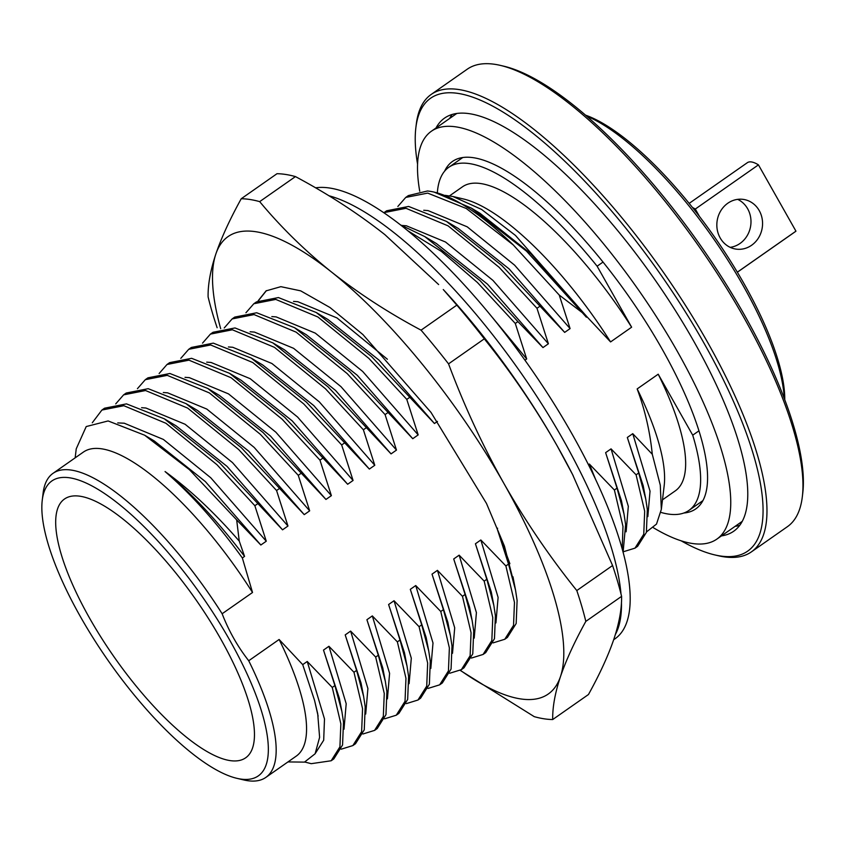 <?xml version="1.0" encoding="UTF-8"?>
<svg xmlns="http://www.w3.org/2000/svg" width="845" height="845" viewBox="0 0 845 845"><rect width="100%" height="100%" fill="white"/><g stroke="black" fill="none" stroke-linecap="round" stroke-linejoin="round"><path stroke-width="1.27" d="M419.733 191.245A248.926 78.68 55 0 1 431.394 131.228A248.926 78.68 55 0 1 456.289 126.919A248.926 78.68 55 0 1 658.846 320.519A248.926 78.68 55 0 1 716.835 539.131A248.926 78.68 55 0 1 691.939 543.43A248.926 78.68 55 0 1 653.438 527.755M444.607 171.176A212.084 67.04 55 0 1 452.519 161.416A212.084 67.04 55 0 1 473.728 157.751A212.084 67.04 55 0 1 646.309 322.684A212.084 67.04 55 0 1 695.71 508.943A212.084 67.04 55 0 1 683.827 513.021M620.98 593.877A272.217 86.042 -125 0 0 563.034 439.495A272.217 86.042 -125 0 0 328.853 195.734M613.681 639.728L614.98 638.831A272.217 86.042 -125 0 0 571.716 433.422A272.217 86.042 -125 0 0 315.565 187.833M526.467 395.882L532.498 405.114M615.392 634.447A272.217 86.042 -125 0 0 621.455 602.305M621.593 596.359L585.828 621.381A310.326 98.094 55 0 0 581.793 606.351A310.326 98.094 55 0 0 576.797 590.56L612.572 565.527A310.326 98.094 55 0 1 617.558 581.318A310.326 98.094 55 0 1 621.593 596.359C621.825 608.696 619.237 622.997 613.84 639.264C608.199 655.72 599.739 674.13 588.469 694.516L552.704 719.539C552.472 707.202 555.059 692.9 560.457 676.623A279.199 88.25 -125 0 0 554.436 597.742A279.199 88.25 -125 0 0 503.863 483.382A279.199 88.25 -125 0 0 331.557 272.058A279.199 88.25 -125 0 0 215.855 253.986A279.199 88.25 -125 0 0 220.682 328.705M576.797 590.56C549.672 556.802 525.358 521.069 503.863 483.382C482.611 445.505 464.169 405.674 448.547 363.868A310.326 98.094 55 0 0 421.063 330.163L456.828 305.129A310.326 98.094 55 0 1 484.312 338.834L448.547 363.868M217.133 327.733A310.326 98.094 55 0 1 212.137 311.942A310.326 98.094 55 0 1 208.102 296.901C207.881 284.564 210.458 270.263 215.855 253.986C221.496 237.54 229.956 219.13 241.226 198.744L276.991 173.711A310.326 98.094 55 0 1 295.454 176.594L259.679 201.628A310.326 98.094 55 0 0 241.226 198.744M456.828 305.129L443.276 289.539A279.199 88.25 55 0 1 557.246 446.023A279.199 88.25 55 0 1 572.181 473.739A279.199 88.25 55 0 1 573.185 475.714M585.828 621.381C574.558 641.767 566.097 660.177 560.457 676.623A279.199 88.25 55 0 1 460.356 670.307M513.95 582.818L504.433 546.123L486.488 503.451L431.003 412.413L362.896 334.536L330.004 307.527L300.683 290.849L280.867 286.666L266.08 290.87L258.074 300.862M552.704 719.539A310.326 98.094 55 0 1 534.251 716.655L460.219 670.391M421.063 330.163C388.499 312.819 358.671 293.447 331.557 272.058C304.802 250.564 280.846 227.083 259.679 201.628M438.639 284.554L384.95 234.699C357.942 213.384 328.113 194.012 295.454 176.594M612.572 565.527L572.551 474.457L557.246 446.023C535.751 408.325 511.436 372.603 484.312 338.834M266.428 290.627L258.39 300.672M737.326 272.185L795.948 231.16A42.007 13.277 55 0 1 795.494 231.53L737.347 272.227M759.232 210.585A25.128 22.815 -81.1 0 1 758.609 237.73A25.128 22.815 -81.1 0 1 735.826 249.074A25.128 22.815 -81.1 0 1 720.172 237.92A25.128 22.815 -81.1 0 1 720.785 210.775A25.128 22.815 -81.1 0 1 743.579 199.431A25.128 22.815 -81.1 0 1 759.232 210.585M737.664 199.357A25.128 22.815 -81.1 0 1 747.656 208.778A25.128 22.815 -81.1 0 1 730.164 247.342M681.133 540.811A276.399 87.362 -125 0 0 714.69 554.89A276.399 87.362 -125 0 0 719.951 555.926A276.399 87.362 -125 0 0 703.663 342.563A276.399 87.362 -125 0 0 458.286 93.436A276.399 87.362 -125 0 0 415.846 127.849A276.399 87.362 -125 0 0 417.578 164.194M415.846 127.849L416.268 124.342A279.199 88.25 55 0 1 431.214 94.418A279.199 88.25 55 0 1 459.131 89.581A279.199 88.25 55 0 1 686.32 306.714A279.199 88.25 55 0 1 751.363 551.901A279.199 88.25 55 0 1 723.436 556.739A279.199 88.25 55 0 1 718.123 555.693L714.69 554.89M751.363 551.901L787.382 526.699A279.199 88.25 -125 0 0 802.327 496.765A279.199 88.25 -125 0 0 699.618 247.353A279.199 88.25 -125 0 0 500.472 65.414A279.199 88.25 -125 0 0 495.159 64.368A279.199 88.25 -125 0 0 467.232 69.205L431.214 94.418M80.317 496.268A157.952 49.929 55 0 1 208.493 618.572A157.952 49.929 55 0 1 245.979 757.585A157.952 49.929 55 0 1 229.84 760.563A157.952 49.929 55 0 1 100.967 637.172A157.952 49.929 55 0 1 64.854 498.772A157.952 49.929 55 0 1 80.317 496.268M739.713 525.347A252.137 79.694 55 0 1 735.108 526.34M436.009 127.996A252.137 79.694 55 0 1 444.554 118.099A252.137 79.694 55 0 1 469.767 113.737A252.137 79.694 55 0 1 674.944 309.83A252.137 79.694 55 0 1 733.682 531.251A252.137 79.694 55 0 1 721.461 535.888M69.881 477.837A179.985 56.89 -125 0 0 42.25 500.251A179.985 56.89 -125 0 0 108.466 661.033A179.985 56.89 -125 0 0 236.843 778.319A179.985 56.89 -125 0 0 240.265 778.995A179.985 56.89 -125 0 0 229.671 640.066A179.985 56.89 -125 0 0 69.881 477.837M42.25 500.251L43.095 493.226A185.573 58.654 55 0 1 53.024 473.337A185.573 58.654 55 0 1 71.582 470.126A185.573 58.654 55 0 1 222.14 613.755L252.528 592.493A185.573 58.654 -125 0 0 101.96 448.864A185.573 58.654 -125 0 0 83.401 452.075L53.024 473.337M287.955 761.926L304.485 762.116L315.111 753.782L319.611 737.336L317.699 713.708L314.562 700.42L302.711 664.635L279.114 639.485L248.726 660.748A185.573 58.654 55 0 1 265.816 777.421A185.573 58.654 55 0 1 247.258 780.632A185.573 58.654 55 0 1 243.719 779.935L236.843 778.319M437.34 192.882A209.391 66.185 55 0 1 448.843 167.268A209.391 66.185 55 0 1 469.788 163.645A209.391 66.185 55 0 1 597.119 266.207L631.627 327.195L610.576 341.929L586.979 316.78L515.461 235.428L481.565 209.423L452.92 196.505L445.178 195.353M646.51 531.896L656.512 524.08L661.339 509.366L660.283 485.157L652.287 454.261C649.995 431.615 644.957 409.836 637.162 388.922L658.213 374.198L692.72 435.186A209.391 66.185 55 0 1 688.96 510.38A209.391 66.185 55 0 1 668.015 514.013A209.391 66.185 55 0 1 660.885 512.397M637.162 388.922A185.573 58.654 55 0 1 664.181 485.706L661.339 509.366M658.213 374.198A185.573 58.654 55 0 1 675.292 490.861L662.491 499.828M252.528 592.493L242.346 557.953C217.165 523.087 191.403 494.283 165.06 471.552C189.66 489.339 214.398 512.535 239.262 541.127L236.663 519.876L189.428 469.683L144.643 435.207L108.118 420.947L86.222 426.556L76.24 448.822L75.163 457.842M434.193 192.121L471.309 208.081L526.509 251.176L582.247 312.618L559.242 295.053L513.253 244.923A209.391 66.185 55 0 0 434.193 192.121A209.391 66.185 55 0 0 430.211 191.329A209.391 66.185 55 0 0 427.443 190.991L408.367 195.586L405.737 197.434L427.686 193.104L466.292 208.504L513.253 244.923M452.92 196.505L463.546 198.998A185.573 58.654 55 0 1 610.576 341.929M652.287 454.261L632.757 433.675L627.328 437.467L638.725 472.978L636.095 474.816L644.682 511.236L643.753 534.23L634.996 548.141L623.314 551.764M638.725 472.978L645.749 499.015L647.323 509.387L646.383 532.392L637.626 546.303L634.996 548.141M636.095 474.816L611.051 448.864L605.622 452.656L617.03 488.156L614.389 490.005L622.987 526.424L622.173 548.923M617.03 488.156L624.043 514.193L625.617 524.576L623.092 552.303M497.642 528.231L497.113 528.59L508.521 564.09L505.88 565.939L514.468 602.358L513.538 625.353L504.782 639.264L493.1 642.887M508.521 564.09L515.534 590.127L517.108 600.51L516.168 623.515L507.422 637.426L504.782 639.264M505.88 565.939L480.837 539.976L475.418 543.779L486.815 579.279L484.185 581.128L492.772 617.547L491.832 640.542L483.087 654.452L471.404 658.065M486.815 579.279L493.829 605.316L495.402 615.699L494.473 638.704L485.717 652.615L483.087 654.452M484.185 581.128L459.141 555.165L453.712 558.967L465.109 594.468L462.479 596.316L471.066 632.725L470.137 655.731L461.381 669.641L449.698 673.254M465.109 594.468L472.133 620.505L473.707 630.888L472.767 653.882L464.011 667.793L461.381 669.641M462.479 596.316L437.435 570.354L432.017 574.146L443.414 609.657L440.773 611.495L449.371 647.914L448.431 670.919L439.675 684.83L428.003 688.443M443.414 609.657L450.427 635.693L452.001 646.076L451.061 669.071L442.315 682.982L439.675 684.83M440.773 611.495L415.74 585.543L410.311 589.335L421.708 624.846L419.078 626.684L427.665 663.103L426.725 686.108L417.979 700.019L406.297 703.631M421.708 624.846L428.721 650.882L430.295 661.255L429.366 684.26L420.609 698.171L417.979 700.019M419.078 626.684L394.034 600.732L388.605 604.524L400.012 640.035L397.372 641.873L405.959 678.292L405.03 701.287L396.273 715.197L384.591 718.82M400.012 640.035L407.026 666.071L408.6 676.444L407.66 699.449L398.914 713.36L396.273 715.197M397.372 641.873L372.328 615.91L366.91 619.712L378.306 655.213L375.676 657.061L384.264 693.481L383.324 716.476L374.578 730.386L362.896 734.009M378.306 655.213L385.32 681.25L386.894 691.632L385.964 714.638L377.208 728.548L374.578 730.386M375.676 657.061L350.633 631.099L345.204 634.901L356.601 670.402L353.97 672.25L362.558 708.659L361.628 731.664L352.872 745.575L341.19 749.188M356.601 670.402L363.625 696.438L365.198 706.821L364.258 729.816L355.502 743.737L352.872 745.575M353.97 672.25L328.927 646.288L323.498 650.09L334.905 685.591L332.265 687.439L340.862 723.848L339.922 746.853L331.166 760.764L311.235 763.679L304.791 762.021M334.905 685.591L341.919 711.627L343.492 722.01L342.552 745.005L333.807 758.916L331.166 760.764M539.628 306.439L536.987 308.277L499.089 267.284L448.093 225.858L405.98 208.292L384.031 212.623L386.661 210.775L408.621 206.444L446.477 221.401L501.729 265.436L564.671 332.391L570.09 328.599L559.242 295.053M400.678 224.981L424.771 236.579L480.023 280.625L517.922 321.618L515.292 323.466L477.393 282.473L441.407 251.43L408.124 230.938M409.413 397.551L406.783 399.4L368.874 358.407L317.889 316.981L275.776 299.415L253.817 303.746L256.457 301.897L278.406 297.567L316.262 312.513L371.515 356.558L434.457 423.514L437.467 421.401M245.927 312.766L253.817 303.746M387.718 412.74L385.077 414.589L347.179 373.596L296.183 332.169L254.07 314.593L232.121 318.924L234.752 317.086L256.711 312.756L294.556 327.702L349.809 371.747L412.751 438.703L418.18 434.9L406.783 399.4M224.231 327.955L232.121 318.924M366.012 427.929L363.382 429.778L325.473 388.774L274.477 347.358L232.375 329.782L210.416 334.113L213.046 332.275L235.005 327.945L272.861 342.89L328.113 386.936L391.055 453.892L396.474 450.089L385.077 414.589M202.525 343.144L210.416 334.113M344.306 443.118L341.676 444.956L303.777 403.963L252.782 362.547L210.669 344.971L188.71 349.302L191.35 347.453L213.299 343.133L251.155 358.079L306.408 402.125L369.349 469.07L374.779 465.278L363.382 429.778M180.819 358.333L188.71 349.302M322.61 458.307L319.97 460.145L282.072 419.152L231.076 377.726L188.963 360.16L167.014 364.491L169.644 362.642L191.604 358.312L229.449 373.268L284.702 417.314L347.654 484.259L353.073 480.467L341.676 444.956M159.124 373.522L167.014 364.491M300.904 473.485L298.274 475.334L260.366 434.341L209.37 392.914L167.268 375.349L145.308 379.68L147.949 377.831L169.898 373.501L207.754 388.446L263.006 432.492L325.948 499.448L331.377 495.656L319.97 460.145M137.418 388.7L145.308 379.68M279.199 488.674L276.568 490.522L238.67 449.529L187.674 408.103L145.562 390.527L123.613 394.858L126.243 393.02L148.192 388.689L186.048 403.635L241.3 447.681L304.242 514.637L309.671 510.834L298.274 475.334M115.723 403.889L123.613 394.858M257.503 503.863L254.863 505.711L216.964 464.718L165.969 423.292L123.856 405.716L101.907 410.047L104.537 408.209L126.496 403.878L164.352 418.824L219.594 462.87L282.547 529.826L287.965 526.023L276.568 490.522M92.285 422.775L101.907 410.047M397.847 206.465L405.737 197.434M265.816 777.421L296.194 756.159A185.573 58.654 -125 0 0 279.114 639.485M449.572 195.839L462.5 186.787A185.573 58.654 55 0 1 631.627 327.195M603.034 262.056L597.119 266.207M692.72 435.186L698.921 430.844M248.726 660.748C237.698 646.689 228.837 631.025 222.14 613.755M236.663 519.876L260.841 545.014L266.27 541.212L254.863 505.711M144.643 435.207L154.318 440.995L205.356 481.576L260.841 545.014M164.352 418.824L176.024 425.806L227.051 466.398L282.547 529.826M186.048 403.635L197.73 410.628L248.757 451.209L304.242 514.637M207.754 388.446L219.425 395.439L270.453 436.02L325.948 499.448M229.449 373.268L241.131 380.25L292.159 420.831L347.654 484.259M251.155 358.079L262.827 365.061L313.865 405.642L369.349 469.07M272.861 342.89L284.533 349.872L335.56 390.453L391.055 453.892M294.556 327.702L306.239 334.694L357.266 375.275L412.751 438.703M316.262 312.513L327.934 319.505L378.972 360.086L434.457 423.514M517.922 321.618L542.965 347.58L548.394 343.778L536.987 308.277M424.771 236.579L436.442 243.571L487.48 284.152L542.965 347.58M446.477 221.401L458.148 228.382L509.176 268.963L564.671 332.391M582.247 312.618L586.367 317.202L586.979 316.78M471.309 208.081L479.854 213.193L530.882 253.775L586.367 317.202M323.498 650.09L339.352 698.255L341.919 711.627M345.204 634.901L361.058 683.077L363.625 696.438M366.91 619.712L382.753 667.888L385.32 681.25M388.605 604.524L404.459 652.699L407.026 666.071M410.311 589.335L426.165 637.51L428.721 650.882M432.017 574.146L447.861 622.321L450.427 635.693M453.712 558.967L469.566 607.143L472.133 620.505M475.418 543.779L491.272 591.954L493.829 605.316M497.113 528.59L509.873 563.731M605.622 452.656L621.476 500.832L624.043 514.193M627.328 437.467L643.182 485.643L645.749 499.015M314.562 700.42L318.132 716.127M242.346 557.953L244.564 556.401L239.262 541.127M165.06 471.552C191.625 493.248 218.126 521.534 244.564 556.401M117.74 422.912L124.236 423.208L163.381 439.432L210.775 477.784L266.27 541.212M141.611 407.702L145.931 408.019L185.087 424.253L232.481 462.595L287.965 526.023M163.317 392.524L167.637 392.83L206.793 409.064L254.176 447.406L309.671 510.834M185.013 377.335L189.343 377.652L228.488 393.876L275.882 432.217L331.377 495.656M206.719 362.146L211.039 362.463L250.194 378.687L297.588 417.039L353.073 480.467M228.414 346.957L232.745 347.274L271.9 363.498L319.283 401.85L374.779 465.278M250.12 331.768L254.44 332.085L293.595 348.32L340.989 386.661L396.474 450.089M271.826 316.59L276.146 316.896L315.301 333.131L362.695 371.473L418.18 434.9M293.521 301.401L297.852 301.718L336.997 317.942L387.401 359.241M524.956 360.181L526.688 358.967L515.292 323.466M492.572 317.667L526.688 358.967M402.03 225.467L406.361 225.784L445.505 242.008L492.899 280.35L548.394 343.778M423.736 210.278L428.056 210.595L467.211 226.819L514.605 265.161L570.09 328.599M332.265 687.439L307.231 661.477L324.491 718.937L323.688 740.231L315.449 753.212M307.231 661.477L302.711 664.635M328.927 646.288L346.196 703.748L343.999 729.235M350.633 631.099L367.902 688.559L365.705 714.046M372.328 615.91L389.598 673.38L387.411 698.857M394.034 600.732L411.304 658.192L409.107 683.679M415.74 585.543L432.999 643.003L430.813 668.49M437.435 570.354L454.705 627.814L452.508 653.301M459.141 555.165L476.411 612.625L474.214 638.112M480.837 539.976L498.106 597.436L495.92 622.923M614.389 490.005L589.356 464.042L595.63 479.495M589.356 464.042L588.426 464.697M611.051 448.864L628.321 506.324L626.124 531.801M632.757 433.675L650.027 491.135L647.83 516.622M449.656 118.437A252.137 79.694 55 0 1 452.17 114.455M500.472 65.414L503.905 66.216A276.399 87.362 55 0 1 701.065 246.339A276.399 87.362 55 0 1 802.75 493.258L802.327 496.765M784.244 398.46A192.66 60.893 -125 0 0 713.032 237.963A192.66 60.893 -125 0 0 586.641 116.082M585.564 115.152A189.871 60.016 55 0 1 714.479 236.949A189.871 60.016 55 0 1 784.751 399.78M795.948 231.16L758.44 164.859L695.287 209.053L699.47 216.447M689.171 203.381L747.329 162.694A42.007 13.277 55 0 1 758.44 164.859M692.499 207.521A42.007 13.277 55 0 1 695.287 209.053M431.394 131.228L456.775 113.462M716.835 539.131L742.216 521.365M572.181 473.739L572.551 474.457M448.843 167.268L462.775 157.519M688.96 510.38L702.882 500.641M512.968 576.765L515.534 590.127"/></g></svg>

